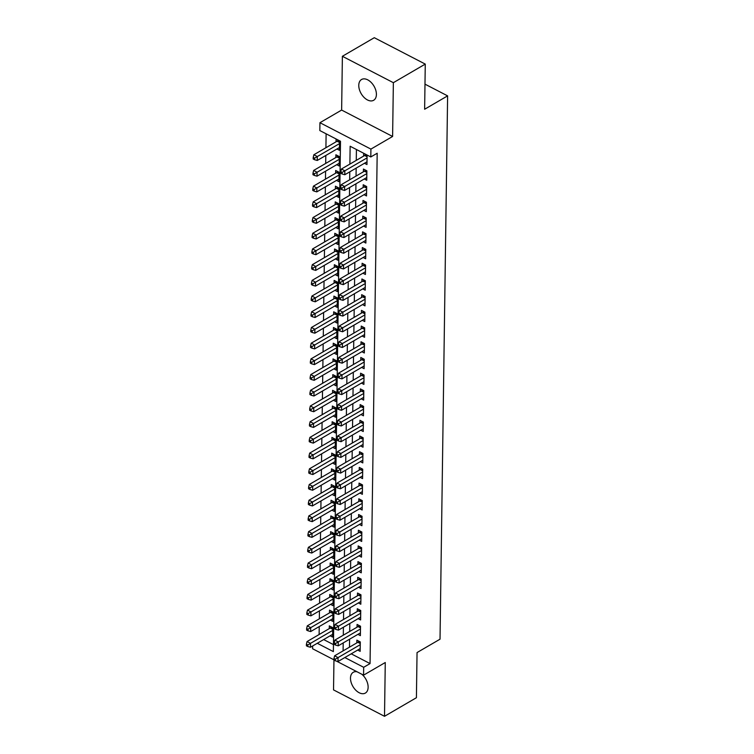 <?xml version="1.0" encoding="UTF-8"?>
<svg xmlns="http://www.w3.org/2000/svg" width="754" height="754" viewBox="0 0 754 754"><rect width="100%" height="100%" fill="white"/><g stroke="black" fill="none" stroke-linecap="round" stroke-linejoin="round"><path stroke-width="1.13" d="M358.772 85.334A12.017 7.427 -120.2 0 0 364.031 97.379A12.017 7.427 -120.2 0 0 373.635 100.282A12.017 7.427 -120.2 0 0 376.406 94.467A12.017 7.427 -120.2 0 0 371.147 82.412A12.017 7.427 -120.2 0 0 361.534 79.509A12.017 7.427 -120.2 0 0 358.772 85.334M357.038 671.767A12.017 7.427 -120.2 0 0 353.258 672.295A12.017 7.427 -120.2 0 0 350.487 678.119A12.017 7.427 -120.2 0 0 355.747 690.164A12.017 7.427 -120.2 0 0 365.36 693.077A12.017 7.427 -120.2 0 0 368.131 687.252A12.017 7.427 -120.2 0 0 361.854 674.264M317.283 643.275L333.362 651.607L340.497 141.252L319.828 130.555L319.941 122.704L370.911 149.103L370.798 156.955L350.139 146.248L349.884 164.089M341.637 110.065L392.608 136.465L393.362 82.686L425.265 64.099L374.295 37.7L342.382 56.286L341.637 110.065L319.941 122.704M333.956 660.07L333.532 689.901L384.512 716.3L385.266 662.521L363.569 675.15L336.407 661.088M333.947 659.816L312.59 648.751L312.627 645.99M326.114 133.807L325.916 147.727M325.813 155.475L325.7 163.43M325.587 171.177L325.474 179.141M325.37 186.879L325.257 194.843M325.153 202.59L325.04 210.545M324.927 218.292L324.823 226.247M324.71 233.994L324.597 241.949M324.493 249.697L324.38 257.651M324.277 265.399L324.163 273.353M324.05 281.101L323.947 289.055M323.834 296.803L323.72 304.757M323.617 312.505L323.504 320.459M323.4 328.207L323.287 336.171M323.174 343.918L323.07 351.873M322.957 359.62L322.844 367.575M322.74 375.322L322.627 383.277M322.524 391.024L322.41 398.979M322.297 406.726L322.194 414.681M322.081 422.428L321.967 430.383M321.864 438.131L321.751 446.085M321.638 453.833L321.534 461.787M321.421 469.535L321.308 477.499M321.204 485.237L321.091 493.201M320.987 500.948L320.874 508.903M320.761 516.65L320.657 524.605M320.544 532.352L320.431 540.307M320.327 548.054L320.214 556.009M320.111 563.756L319.998 571.711M319.885 579.458L319.781 587.413M319.668 595.16L319.555 603.115M319.451 610.863L319.338 618.817M319.234 626.565L319.121 634.529M393.362 82.686L342.382 56.286M425.265 64.099L424.634 109.245L447.612 95.871L440.025 639.194L417.047 652.568L416.415 697.714L384.512 716.3M364.493 163.269L366.962 164.551L367.094 155.126L363.654 153.345L363.617 156.097M364.267 178.971L366.746 180.253L366.878 170.838L363.437 169.047L363.4 171.799M364.05 194.673L366.529 195.955L366.661 186.54L363.211 184.749L363.174 187.501M363.833 210.375L366.312 211.657L366.444 202.242L362.994 200.451L362.957 203.203M363.607 226.077L366.086 227.359L366.218 217.944L362.778 216.162L362.74 218.905M363.39 241.78L365.869 243.071L366.001 233.646L362.561 231.864L362.514 234.607M363.174 257.491L365.652 258.773L365.784 249.348L362.335 247.566L362.297 250.309M362.957 273.193L365.426 274.475L365.558 265.05L362.118 263.269L362.08 266.011M362.731 288.895L365.209 290.177L365.341 280.752L361.901 278.971L361.863 281.723M362.514 304.597L364.993 305.879L365.124 296.454L361.675 294.673L361.637 297.425M362.297 320.299L364.776 321.581L364.908 312.156L361.458 310.375L361.42 313.127M362.08 336.001L364.55 337.283L364.682 327.867L361.241 326.077L361.204 328.829M361.854 351.703L364.333 352.985L364.465 343.57L361.025 341.779L360.987 344.531M361.637 367.405L364.116 368.687L364.248 359.272L360.798 357.481L360.761 360.233M361.42 383.107L363.899 384.399L364.031 374.974L360.582 373.192L360.544 375.935M361.204 398.809L363.673 400.101L363.805 390.676L360.365 388.894L360.327 391.637M360.978 414.521L363.456 415.803L363.588 406.378L360.148 404.596L360.11 407.339M360.761 430.223L363.239 431.505L363.371 422.08L359.922 420.298L359.884 423.041M360.544 445.925L363.023 447.207L363.155 437.782L359.705 436.001L359.667 438.753M360.318 461.627L362.797 462.909L362.928 453.484L359.488 451.703L359.451 454.455M360.101 477.329L362.58 478.611L362.712 469.186L359.272 467.405L359.224 470.157M359.884 493.031L362.363 494.313L362.495 484.897L359.045 483.107L359.008 485.859M359.667 508.733L362.146 510.015L362.269 500.599L358.829 498.809L358.791 501.561M359.441 524.435L361.92 525.717L362.052 516.301L358.612 514.52L358.574 517.263M359.224 540.137L361.703 541.429L361.835 532.004L358.386 530.222L358.348 532.965M359.008 555.849L361.486 557.131L361.618 547.706L358.169 545.924L358.131 548.667M358.791 571.551L361.26 572.833L361.392 563.408L357.952 561.626L357.914 564.369M358.565 587.253L361.043 588.535L361.175 579.11L357.735 577.328L357.698 580.08M358.348 602.955L360.827 604.237L360.959 594.812L357.509 593.03L357.471 595.783M358.131 618.657L360.61 619.939L360.742 610.514L357.292 608.732L357.255 611.485M357.914 634.359L360.384 635.641L360.516 626.225L357.076 624.435L357.038 627.187M330.139 635.792L332.618 637.073L332.75 627.648L329.3 625.867L329.262 628.619M330.356 620.09L332.834 621.371L332.966 611.946L329.517 610.165L329.479 612.917M330.572 604.388L333.051 605.669L333.183 596.244L329.743 594.463L329.705 597.215M330.799 588.686L333.268 589.967L333.4 580.542L329.96 578.761L329.922 581.504M331.015 572.983L333.494 574.265L333.626 564.84L330.177 563.059L330.139 565.802M331.232 557.281L333.711 558.563L333.843 549.138L330.393 547.357L330.356 550.1M331.449 541.57L333.928 542.861L334.06 533.436L330.62 531.655L330.582 534.398M331.675 525.868L334.145 527.15L334.276 517.734L330.836 515.953L330.799 518.695M331.892 510.166L334.371 511.448L334.503 502.032L331.053 500.241L331.015 502.993M332.109 494.464L334.587 495.746L334.719 486.33L331.27 484.539L331.232 487.291M332.326 478.762L334.804 480.044L334.936 470.619L331.496 468.837L331.458 471.589M332.552 463.06L335.021 464.341L335.153 454.916L331.713 453.135L331.675 455.887M332.768 447.358L335.247 448.639L335.379 439.214L331.93 437.433L331.892 440.185M332.985 431.656L335.464 432.937L335.596 423.512L332.156 421.731L332.109 424.474M333.202 415.954L335.681 417.235L335.813 407.81L332.373 406.029L332.335 408.772M333.428 400.242L335.907 401.533L336.03 392.108L332.589 390.327L332.552 393.07M333.645 384.54L336.124 385.822L336.256 376.406L332.806 374.625L332.768 377.368M333.862 368.838L336.341 370.12L336.473 360.704L333.032 358.913L332.995 361.666M334.079 353.136L336.557 354.418L336.689 345.002L333.249 343.211L333.211 345.963M334.305 337.434L336.784 338.716L336.915 329.3L333.466 327.509L333.428 330.261M334.522 321.732L337 323.014L337.132 313.589L333.683 311.807L333.645 314.559M334.738 306.03L337.217 307.312L337.349 297.887L333.909 296.105L333.871 298.857M334.964 290.328L337.434 291.609L337.566 282.184L334.126 280.403L334.088 283.155M335.181 274.626L337.66 275.907L337.792 266.482L334.342 264.701L334.305 267.444M335.398 258.924L337.877 260.205L338.009 250.78L334.559 248.999L334.522 251.742M335.615 243.212L338.094 244.503L338.226 235.078L334.785 233.297L334.748 236.04M335.841 227.51L338.31 228.792L338.442 219.376L335.002 217.595L334.964 220.338M336.058 211.808L338.537 213.09L338.669 203.674L335.219 201.883L335.181 204.636M336.275 196.106L338.753 197.388L338.885 187.972L335.436 186.181L335.398 188.934M336.491 180.404L338.97 181.686L339.102 172.261L335.662 170.479L335.624 173.232M336.718 164.702L339.196 165.984L339.319 156.559L335.879 154.777L335.841 157.529M323.664 639.562L333.466 644.632M336.934 149L339.413 150.282L339.545 140.857L336.096 139.075L336.058 141.827M351.223 653.831L370.054 663.586L377.188 153.241L370.798 156.955M356.425 149.509L356.265 160.376M356.161 168.114L356.048 176.078M355.945 183.825L355.831 191.78M355.718 199.527L355.615 207.482M355.502 215.229L355.388 223.184M355.285 230.931L355.172 238.886M355.068 246.633L354.955 254.588M354.842 262.335L354.738 270.29M354.625 278.038L354.512 285.992M354.408 293.74L354.295 301.704M354.192 309.442L354.078 317.406M353.965 325.153L353.862 333.108M353.749 340.855L353.635 348.81M353.532 356.557L353.419 364.512M353.315 372.259L353.202 380.214M353.089 387.961L352.976 395.916M352.872 403.663L352.759 411.618M352.655 419.365L352.542 427.32M352.429 435.067L352.325 443.022M352.212 450.769L352.099 458.734M351.995 466.472L351.882 474.436M351.779 482.183L351.666 490.138M351.553 497.885L351.449 505.84M351.336 513.587L351.223 521.542M351.119 529.289L351.006 537.244M350.902 544.991L350.789 552.946M350.676 560.693L350.572 568.648M350.459 576.395L350.346 584.35M350.242 592.097L350.129 600.052M350.026 607.799L349.913 615.764M349.799 623.511L349.696 631.466M349.583 639.213L349.47 647.168M357.688 650.061L360.167 651.343L360.299 641.927L356.859 640.137L356.821 642.889M447.612 95.871L424.983 84.156M392.608 136.465L370.911 149.103M370.054 663.586L363.673 667.299L363.569 675.15M344.842 657.545L363.673 667.299M349.781 171.837L349.668 179.791M349.564 187.539L349.451 195.493M349.338 203.241L349.234 211.195M349.121 218.943L349.008 226.897M348.904 234.645L348.791 242.599M348.687 250.347L348.574 258.311M348.461 266.049L348.357 274.013M348.244 281.76L348.131 289.715M348.028 297.462L347.914 305.417M347.811 313.164L347.698 321.119M347.585 328.867L347.471 336.821M347.368 344.569L347.255 352.523M347.151 360.271L347.038 368.225M346.925 375.973L346.821 383.927M346.708 391.675L346.595 399.629M346.491 407.377L346.378 415.341M346.274 423.079L346.161 431.043M346.048 438.79L345.945 446.745M345.832 454.492L345.718 462.447M345.615 470.194L345.502 478.149M345.398 485.896L345.285 493.851M345.172 501.599L345.068 509.553M344.955 517.301L344.842 525.255M344.738 533.003L344.625 540.957M344.521 548.705L344.408 556.659M344.295 564.407L344.192 572.371M344.078 580.118L343.965 588.073M343.862 595.82L343.749 603.775M343.645 611.522L343.532 619.477M343.419 627.224L343.306 635.179M343.202 642.926L343.089 650.881M360.28 643.558L357.839 642.295L334.606 655.82L338.056 657.601L360.261 644.67M335.341 659.213L333.965 658.496L333.947 660.07L335.323 660.787L335.341 659.213L338.056 657.601L337.999 661.531L360.205 648.6M357.839 642.295A1.876 1.056 117.4 0 0 358.32 641.899L358.951 641.22M334.606 655.82L333.965 658.496M335.323 660.787L337.999 661.531M331.392 626.951L330.761 627.63A1.876 1.056 -62.6 0 1 330.28 628.025L307.057 641.55L310.497 643.332L310.441 647.262L332.655 634.331M332.702 630.401L307.792 644.943L306.416 644.227L306.388 645.801L307.773 646.517L307.792 644.943M310.441 647.262L307.773 646.517M306.416 644.227L307.057 641.55M360.497 627.856L358.056 626.593L334.833 640.118L338.273 641.899L360.478 628.968M335.568 643.511L334.192 642.794L334.163 644.368L335.539 645.085L335.568 643.511L338.273 641.899L338.216 645.829L360.421 632.898M358.056 626.593A1.876 1.056 117.4 0 0 358.536 626.197L359.168 625.518M334.833 640.118L334.192 642.794M335.539 645.085L338.216 645.829M360.714 612.154L358.273 610.891L335.049 624.416L338.489 626.197L360.704 613.266M335.784 627.809L334.408 627.092L334.38 628.666L335.766 629.383L335.784 627.809L338.489 626.197L338.442 630.127L360.648 617.196M358.273 610.891A1.876 1.056 117.4 0 0 358.753 610.495L359.385 609.816M335.049 624.416L334.408 627.092M335.766 629.383L338.442 630.127M360.93 596.452L358.499 595.189L335.266 608.714L338.716 610.495L360.921 597.564M336.001 612.107L334.625 611.39L334.606 612.964L335.982 613.671L336.001 612.107L338.716 610.495L338.659 614.425L360.864 601.485M358.499 595.189A1.876 1.056 117.4 0 0 358.97 594.793L359.611 594.114M335.266 608.714L334.625 611.39M335.982 613.671L338.659 614.425M361.157 580.74L358.716 579.477L335.483 593.012L338.932 594.793L361.138 581.862M336.218 596.405L334.842 595.688L334.823 597.262L336.199 597.969L336.218 596.405L338.932 594.793L338.876 598.723L361.081 585.783M358.716 579.477A1.876 1.056 117.4 0 0 359.196 579.091L359.828 578.412M335.483 593.012L334.842 595.688M336.199 597.969L338.876 598.723M331.619 611.249L330.978 611.928A1.876 1.056 -62.6 0 1 330.506 612.323L307.274 625.848L310.723 627.63L310.667 631.56L332.872 618.619M332.929 614.699L308.009 629.241L306.633 628.525L306.614 630.099L307.99 630.806L308.009 629.241M310.667 631.56L307.99 630.806M306.633 628.525L307.274 625.848M331.835 595.547L331.204 596.226A1.876 1.056 -62.6 0 1 330.723 596.612L307.491 610.146L310.94 611.928L310.884 615.858L333.089 602.917M333.145 598.996L308.226 613.539L306.85 612.823L306.831 614.397L308.207 615.104L308.226 613.539M310.884 615.858L308.207 615.104M306.85 612.823L307.491 610.146M332.052 579.845L331.421 580.523A1.876 1.056 -62.6 0 1 330.94 580.91L307.717 594.444L311.157 596.226L311.1 600.146L333.306 587.215M333.362 583.294L308.452 597.837L307.067 597.121L307.048 598.695L308.424 599.402L308.452 597.837M311.1 600.146L308.424 599.402M307.067 597.121L307.717 594.444M332.269 564.143L331.637 564.821A1.876 1.056 -62.6 0 1 331.157 565.208L307.934 578.742L311.374 580.523L311.327 584.444L333.532 571.513M333.588 567.592L308.669 582.135L307.293 581.419L307.264 582.983L308.65 583.7L308.669 582.135M311.327 584.444L308.65 583.7M307.293 581.419L307.934 578.742M361.373 565.038L358.932 563.775L335.709 577.31L339.149 579.091L361.354 566.16M336.444 580.703L335.068 579.986L335.04 581.551L336.416 582.267L336.444 580.703L339.149 579.091L339.093 583.012L361.307 570.081M358.932 563.775A1.876 1.056 117.4 0 0 359.413 563.389L360.044 562.71M335.709 577.31L335.068 579.986M336.416 582.267L339.093 583.012M332.495 548.441L331.854 549.119A1.876 1.056 -62.6 0 1 331.383 549.506L308.15 563.031L311.6 564.821L311.543 568.742L333.749 555.811M333.805 551.89L308.886 566.424L307.509 565.717L307.491 567.281L308.867 567.998L308.886 566.424M311.543 568.742L308.867 567.998M307.509 565.717L308.15 563.031M361.59 549.336L359.149 548.073L335.926 561.607L339.366 563.389L361.581 550.458M336.661 564.991L335.285 564.284L335.266 565.849L336.642 566.565L336.661 564.991L339.366 563.389L339.319 567.31L361.524 554.379M359.149 548.073A1.876 1.056 117.4 0 0 359.63 547.687L360.261 547.008M335.926 561.607L335.285 564.284M336.642 566.565L339.319 567.31M332.712 532.739L332.08 533.417A1.876 1.056 -62.6 0 1 331.6 533.804L308.367 547.329L311.817 549.119L311.76 553.04L333.965 540.109M334.022 536.179L309.102 550.722L307.726 550.015L307.707 551.579L309.083 552.296L309.102 550.722M311.76 553.04L309.083 552.296M307.726 550.015L308.367 547.329M361.816 533.634L359.375 532.371L336.143 545.896L339.592 547.687L361.797 534.746M336.878 549.289L335.502 548.582L335.483 550.147L336.859 550.863L336.878 549.289L339.592 547.687L339.536 551.608L361.741 538.676M359.375 532.371A1.876 1.056 117.4 0 0 359.846 531.985L360.487 531.306M336.143 545.896L335.502 548.582M336.859 550.863L339.536 551.608M332.929 517.037L332.297 517.706A1.876 1.056 -62.6 0 1 331.817 518.102L308.593 531.627L312.033 533.417L311.977 537.338L334.182 524.407M334.239 520.477L309.328 535.02L307.952 534.313L307.924 535.877L309.3 536.594L309.328 535.02M311.977 537.338L309.3 536.594M307.952 534.313L308.593 531.627M362.033 517.932L359.592 516.669L336.369 530.194L339.809 531.985L362.014 519.044M337.104 533.587L335.719 532.88L335.7 534.445L337.076 535.161L337.104 533.587L339.809 531.985L339.752 535.906L361.958 522.974M359.592 516.669A1.876 1.056 117.4 0 0 360.073 516.283L360.704 515.604M336.369 530.194L335.719 532.88M337.076 535.161L339.752 535.906M333.145 501.325L332.514 502.004A1.876 1.056 -62.6 0 1 332.033 502.4L308.81 515.924L312.25 517.706L312.203 521.636L334.408 508.705M334.465 504.775L309.545 519.317L308.169 518.601L308.141 520.175L309.526 520.891L309.545 519.317M312.203 521.636L309.526 520.891M308.169 518.601L308.81 515.924M362.25 502.23L359.809 500.967L336.586 514.492L340.026 516.273L362.231 503.342M337.321 517.885L335.945 517.169L335.916 518.743L337.292 519.459L337.321 517.885L340.026 516.273L339.969 520.203L362.184 507.272M359.809 500.967A1.876 1.056 117.4 0 0 360.289 500.571L360.921 499.893M336.586 514.492L335.945 517.169M337.292 519.459L339.969 520.203M333.372 485.623L332.731 486.302A1.876 1.056 -62.6 0 1 332.26 486.698L309.027 500.222L312.476 502.004L312.42 505.934L334.625 493.003M334.682 489.073L309.762 503.615L308.386 502.899L308.367 504.473L309.743 505.189L309.762 503.615M312.42 505.934L309.743 505.189M308.386 502.899L309.027 500.222M362.467 486.528L360.035 485.265L336.802 498.79L340.243 500.571L362.457 487.64M337.538 502.183L336.161 501.467L336.143 503.041L337.519 503.757L337.538 502.183L340.243 500.571L340.195 504.501L362.401 491.57M360.035 485.265A1.876 1.056 117.4 0 0 360.506 484.869L361.138 484.191M336.802 498.79L336.161 501.467M337.519 503.757L340.195 504.501M333.588 469.921L332.957 470.6A1.876 1.056 -62.6 0 1 332.476 470.996L309.244 484.52L312.693 486.302L312.637 490.232L334.842 477.301M334.899 473.371L309.988 487.913L308.603 487.197L308.584 488.771L309.96 489.487L309.988 487.913M312.637 490.232L309.96 489.487M308.603 487.197L309.244 484.52M362.693 470.826L360.252 469.563L337.019 483.088L340.469 484.869L362.674 471.938M337.754 486.481L336.378 485.764L336.359 487.338L337.735 488.055L337.754 486.481L340.469 484.869L340.412 488.799L362.617 475.868M360.252 469.563A1.876 1.056 117.4 0 0 360.732 469.167L361.364 468.488M337.019 483.088L336.378 485.764M337.735 488.055L340.412 488.799M333.805 454.219L333.174 454.898A1.876 1.056 -62.6 0 1 332.693 455.293L309.47 468.818L312.91 470.6L312.853 474.53L335.068 461.589M335.115 457.669L310.205 472.211L308.829 471.495L308.801 473.069L310.177 473.776L310.205 472.211M312.853 474.53L310.177 473.776M308.829 471.495L309.47 468.818M362.91 455.124L360.469 453.861L337.245 467.386L340.685 469.167L362.891 456.236M337.981 470.779L336.595 470.062L336.576 471.636L337.952 472.343L337.981 470.779L340.685 469.167L340.629 473.097L362.834 460.157M360.469 453.861A1.876 1.056 117.4 0 0 360.949 453.465L361.581 452.786M337.245 467.386L336.595 470.062M337.952 472.343L340.629 473.097M334.022 438.517L333.391 439.196A1.876 1.056 -62.6 0 1 332.919 439.582L309.687 453.116L313.127 454.898L313.08 458.828L335.285 445.887M335.341 441.967L310.422 456.509L309.046 455.793L309.027 457.367L310.403 458.074L310.422 456.509M313.08 458.828L310.403 458.074M309.046 455.793L309.687 453.116M334.248 422.815L333.607 423.494A1.876 1.056 -62.6 0 1 333.136 423.88L309.903 437.414L313.353 439.196L313.296 443.116L335.502 430.185M335.558 426.264L310.639 440.807L309.263 440.091L309.244 441.665L310.62 442.372L310.639 440.807M313.296 443.116L310.62 442.372M309.263 440.091L309.903 437.414M334.465 407.113L333.834 407.791A1.876 1.056 -62.6 0 1 333.353 408.178L310.13 421.712L313.57 423.494L313.513 427.414L335.719 414.483M335.775 410.562L310.865 425.105L309.479 424.389L309.46 425.953L310.837 426.67L310.865 425.105M313.513 427.414L310.837 426.67M309.479 424.389L310.13 421.712M363.126 439.412L360.685 438.149L337.462 451.684L340.902 453.465L363.108 440.534M338.197 455.077L336.821 454.36L336.793 455.934L338.178 456.641L338.197 455.077L340.902 453.465L340.846 457.395L363.06 444.455M360.685 438.149A1.876 1.056 117.4 0 0 361.166 437.763L361.797 437.084M337.462 451.684L336.821 454.36M338.178 456.641L340.846 457.395M363.343 423.71L360.912 422.447L337.679 435.982L341.128 437.763L363.334 424.832M338.414 439.375L337.038 438.658L337.019 440.232L338.395 440.939L338.414 439.375L341.128 437.763L341.072 441.684L363.277 428.753M360.912 422.447A1.876 1.056 117.4 0 0 361.383 422.061L362.024 421.382M337.679 435.982L337.038 438.658M338.395 440.939L341.072 441.684M363.569 408.008L361.128 406.745L337.896 420.28L341.345 422.061L363.551 409.13M338.631 423.673L337.255 422.956L337.236 424.521L338.612 425.237L338.631 423.673L341.345 422.061L341.289 425.982L363.494 413.051M361.128 406.745A1.876 1.056 117.4 0 0 361.609 406.359L362.24 405.68M337.896 420.28L337.255 422.956M338.612 425.237L341.289 425.982M334.682 391.411L334.05 392.089A1.876 1.056 -62.6 0 1 333.57 392.476L310.346 406.001L313.787 407.791L313.73 411.712L335.945 398.781M335.992 394.86L311.082 409.394L309.706 408.687L309.677 410.251L311.063 410.968L311.082 409.394M313.73 411.712L311.063 410.968M309.706 408.687L310.346 406.001M363.786 392.306L361.345 391.043L338.122 404.568L341.562 406.359L363.767 393.428M338.857 407.961L337.472 407.254L337.453 408.819L338.829 409.535L338.857 407.961L341.562 406.359L341.505 410.28L363.711 397.349M361.345 391.043A1.876 1.056 117.4 0 0 361.826 390.657L362.457 389.978M338.122 404.568L337.472 407.254M338.829 409.535L341.505 410.28M334.899 375.709L334.267 376.387A1.876 1.056 -62.6 0 1 333.796 376.774L310.563 390.299L314.013 392.089L313.956 396.01L336.161 383.079M336.218 379.149L311.298 393.692L309.922 392.985L309.903 394.549L311.279 395.266L311.298 393.692M313.956 396.01L311.279 395.266M309.922 392.985L310.563 390.299M364.003 376.604L361.562 375.341L338.339 388.866L341.779 390.657L363.993 377.716M339.074 392.259L337.698 391.552L337.669 393.117L339.055 393.833L339.074 392.259L341.779 390.657L341.732 394.578L363.937 381.647M361.562 375.341A1.876 1.056 117.4 0 0 362.043 374.955L362.674 374.276M338.339 388.866L337.698 391.552M339.055 393.833L341.732 394.578M335.125 360.007L334.493 360.676A1.876 1.056 -62.6 0 1 334.013 361.072L310.78 374.597L314.229 376.387L314.173 380.308L336.378 367.377M336.435 363.447L311.515 377.99L310.139 377.283L310.12 378.847L311.496 379.564L311.515 377.99M314.173 380.308L311.496 379.564M310.139 377.283L310.78 374.597M364.22 360.902L361.788 359.639L338.555 373.164L342.005 374.955L364.21 362.014M339.291 376.557L337.915 375.85L337.896 377.415L339.272 378.131L339.291 376.557L342.005 374.955L341.948 378.876L364.154 365.944M361.788 359.639A1.876 1.056 117.4 0 0 362.259 359.243L362.9 358.574M338.555 373.164L337.915 375.85M339.272 378.131L341.948 378.876M335.341 344.295L334.71 344.974A1.876 1.056 -62.6 0 1 334.229 345.37L311.006 358.895L314.446 360.676L314.39 364.606L336.595 351.675M336.652 347.745L311.741 362.288L310.356 361.571L310.337 363.145L311.713 363.862L311.741 362.288M314.39 364.606L311.713 363.862M310.356 361.571L311.006 358.895M364.446 345.2L362.005 343.937L338.772 357.462L342.222 359.243L364.427 346.312M339.507 360.855L338.131 360.139L338.112 361.713L339.488 362.429L339.507 360.855L342.222 359.243L342.165 363.174L364.371 350.242M362.005 343.937A1.876 1.056 117.4 0 0 362.486 343.541L363.117 342.863M338.772 357.462L338.131 360.139M339.488 362.429L342.165 363.174M335.558 328.593L334.927 329.272A1.876 1.056 -62.6 0 1 334.446 329.668L311.223 343.193L314.663 344.974L314.616 348.904L336.821 335.973M336.868 332.043L311.958 346.586L310.582 345.869L310.554 347.443L311.939 348.159L311.958 346.586M314.616 348.904L311.939 348.159M310.582 345.869L311.223 343.193M364.663 329.498L362.222 328.235L338.998 341.76L342.439 343.541L364.644 330.61M339.734 345.153L338.358 344.437L338.329 346.011L339.705 346.727L339.734 345.153L342.439 343.541L342.382 347.471L364.587 334.54M362.222 328.235A1.876 1.056 117.4 0 0 362.702 327.839L363.334 327.161M338.998 341.76L338.358 344.437M339.705 346.727L342.382 347.471M335.784 312.891L335.144 313.57A1.876 1.056 -62.6 0 1 334.672 313.966L311.44 327.49L314.889 329.272L314.833 333.202L337.038 320.271M337.095 316.341L312.175 330.883L310.799 330.167L310.78 331.741L312.156 332.457L312.175 330.883M314.833 333.202L312.156 332.457M310.799 330.167L311.44 327.49M364.879 313.796L362.438 312.533L339.215 326.058L342.655 327.839L364.87 314.908M339.95 329.451L338.574 328.735L338.546 330.309L339.931 331.025L339.95 329.451L342.655 327.839L342.608 331.769L364.813 318.838M362.438 312.533A1.876 1.056 117.4 0 0 362.919 312.137L363.551 311.459M339.215 326.058L338.574 328.735M339.931 331.025L342.608 331.769M336.001 297.189L335.37 297.868A1.876 1.056 -62.6 0 1 334.889 298.264L311.656 311.788L315.106 313.57L315.049 317.5L337.255 304.559M337.311 300.639L312.392 315.181L311.016 314.465L310.997 316.039L312.373 316.746L312.392 315.181M315.049 317.5L312.373 316.746M311.016 314.465L311.656 311.788M365.096 298.094L362.665 296.831L339.432 310.356L342.882 312.137L365.087 299.206M340.167 313.749L338.791 313.033L338.772 314.607L340.148 315.313L340.167 313.749L342.882 312.137L342.825 316.067L365.03 303.127M362.665 296.831A1.876 1.056 117.4 0 0 363.136 296.435L363.777 295.757M339.432 310.356L338.791 313.033M340.148 315.313L342.825 316.067M336.218 281.487L335.587 282.166A1.876 1.056 -62.6 0 1 335.106 282.552L311.883 296.086L315.323 297.868L315.266 301.798L337.472 288.857M337.528 284.937L312.618 299.479L311.242 298.763L311.214 300.337L312.59 301.044L312.618 299.479M315.266 301.798L312.59 301.044M311.242 298.763L311.883 296.086M365.322 282.382L362.881 281.119L339.649 294.654L343.098 296.435L365.304 283.504M340.393 298.047L339.008 297.33L338.989 298.904L340.365 299.611L340.393 298.047L343.098 296.435L343.042 300.365L365.247 287.425M362.881 281.119A1.876 1.056 117.4 0 0 363.362 280.733L363.993 280.054M339.649 294.654L339.008 297.33M340.365 299.611L343.042 300.365M365.539 266.68L363.098 265.417L339.875 278.952L343.315 280.733L365.52 267.802M340.61 282.345L339.234 281.628L339.206 283.202L340.582 283.909L340.61 282.345L343.315 280.733L343.258 284.654L365.473 271.723M363.098 265.417A1.876 1.056 117.4 0 0 363.579 265.031L364.21 264.352M339.875 278.952L339.234 281.628M340.582 283.909L343.258 284.654M365.756 250.978L363.324 249.715L340.092 263.25L343.532 265.031L365.747 252.1M340.827 266.643L339.451 265.926L339.432 267.491L340.808 268.207L340.827 266.643L343.532 265.031L343.485 268.952L365.69 256.021M363.324 249.715A1.876 1.056 117.4 0 0 363.796 249.329L364.427 248.65M340.092 263.25L339.451 265.926M340.808 268.207L343.485 268.952M336.435 265.785L335.803 266.464A1.876 1.056 -62.6 0 1 335.323 266.85L312.099 280.384L315.54 282.166L315.492 286.086L337.698 273.155M337.754 269.235L312.835 283.777L311.459 283.061L311.43 284.626L312.816 285.342L312.835 283.777M315.492 286.086L312.816 285.342M311.459 283.061L312.099 280.384M336.661 250.083L336.02 250.762A1.876 1.056 -62.6 0 1 335.549 251.148L312.316 264.682L315.766 266.464L315.709 270.384L337.915 257.453M337.971 253.532L313.051 268.066L311.675 267.359L311.656 268.924L313.033 269.64L313.051 268.066M315.709 270.384L313.033 269.64M311.675 267.359L312.316 264.682M336.878 234.381L336.246 235.06A1.876 1.056 -62.6 0 1 335.766 235.446L312.533 248.971L315.983 250.762L315.926 254.682L338.131 241.751M338.188 237.821L313.268 252.364L311.892 251.657L311.873 253.221L313.249 253.938L313.268 252.364M315.926 254.682L313.249 253.938M311.892 251.657L312.533 248.971M365.982 235.276L363.541 234.013L340.308 247.538L343.758 249.329L365.963 236.388M341.044 250.931L339.668 250.224L339.649 251.789L341.025 252.505L341.044 250.931L343.758 249.329L343.701 253.25L365.907 240.319M363.541 234.013A1.876 1.056 117.4 0 0 364.022 233.627L364.653 232.948M340.308 247.538L339.668 250.224M341.025 252.505L343.701 253.25M337.095 218.679L336.463 219.357A1.876 1.056 -62.6 0 1 335.982 219.744L312.759 233.269L316.199 235.06L316.143 238.98L338.358 226.049M338.405 222.119L313.494 236.662L312.118 235.955L312.09 237.519L313.466 238.236L313.494 236.662M316.143 238.98L313.466 238.236M312.118 235.955L312.759 233.269M366.199 219.574L363.758 218.311L340.535 231.836L343.975 233.627L366.18 220.686M341.27 235.229L339.884 234.522L339.865 236.087L341.242 236.803L341.27 235.229L343.975 233.627L343.918 237.548L366.124 224.617M363.758 218.311A1.876 1.056 117.4 0 0 364.239 217.925L364.87 217.246M340.535 231.836L339.884 234.522M341.242 236.803L343.918 237.548M337.311 202.967L336.68 203.646A1.876 1.056 -62.6 0 1 336.199 204.042L312.976 217.567L316.416 219.348L316.369 223.278L338.574 210.347M338.631 206.417L313.711 220.96L312.335 220.243L312.316 221.817L313.692 222.534L313.711 220.96M316.369 223.278L313.692 222.534M312.335 220.243L312.976 217.567M366.416 203.872L363.975 202.609L340.751 216.134L344.192 217.915L366.397 204.984M341.487 219.527L340.111 218.811L340.082 220.385L341.468 221.101L341.487 219.527L344.192 217.915L344.135 221.846L366.35 208.915M363.975 202.609A1.876 1.056 117.4 0 0 364.455 202.213L365.087 201.544M340.751 216.134L340.111 218.811M341.468 221.101L344.135 221.846M337.538 187.265L336.897 187.944A1.876 1.056 -62.6 0 1 336.425 188.34L313.193 201.865L316.642 203.646L316.586 207.576L338.791 194.645M338.848 190.715L313.928 205.258L312.552 204.541L312.533 206.115L313.909 206.832L313.928 205.258M316.586 207.576L313.909 206.832M312.552 204.541L313.193 201.865M366.632 188.17L364.201 186.907L340.968 200.432L344.418 202.213L366.623 189.282M341.703 203.825L340.327 203.109L340.308 204.683L341.685 205.399L341.703 203.825L344.418 202.213L344.361 206.144L366.567 193.213M364.201 186.907A1.876 1.056 117.4 0 0 364.672 186.511L365.313 185.833M340.968 200.432L340.327 203.109M341.685 205.399L344.361 206.144M337.754 171.563L337.123 172.242A1.876 1.056 -62.6 0 1 336.642 172.638L313.419 186.163L316.859 187.944L316.803 191.874L339.008 178.943M339.064 175.013L314.154 189.556L312.769 188.839L312.75 190.413L314.126 191.13L314.154 189.556M316.803 191.874L314.126 191.13M312.769 188.839L313.419 186.163M366.859 172.468L364.418 171.205L341.185 184.73L344.635 186.511L366.84 173.58M341.92 188.123L340.544 187.407L340.525 188.981L341.901 189.697L341.92 188.123L344.635 186.511L344.578 190.442L366.783 177.51M364.418 171.205A1.876 1.056 117.4 0 0 364.898 170.809L365.53 170.131M341.185 184.73L340.544 187.407M341.901 189.697L344.578 190.442M337.971 155.861L337.34 156.54A1.876 1.056 -62.6 0 1 336.859 156.936L313.636 170.461L317.076 172.242L317.019 176.172L339.234 163.232M339.281 159.311L314.371 173.854L312.995 173.137L312.967 174.711L314.343 175.418L314.371 173.854M317.019 176.172L314.343 175.418M312.995 173.137L313.636 170.461M367.075 156.766L364.634 155.503L341.411 169.028L344.851 170.809L367.057 157.878M342.146 172.421L340.761 171.705L340.742 173.279L342.118 173.986L342.146 172.421L344.851 170.809L344.795 174.739L367 161.799M364.634 155.503A1.876 1.056 117.4 0 0 365.115 155.107L365.747 154.429M341.411 169.028L340.761 171.705M342.118 173.986L344.795 174.739M338.188 140.159L337.556 140.838A1.876 1.056 -62.6 0 1 337.085 141.224L313.853 154.758L317.293 156.54L317.246 160.47L339.451 147.53M339.507 143.609L314.588 158.151L313.212 157.435L313.193 159.009L314.569 159.716L314.588 158.151M317.246 160.47L314.569 159.716M313.212 157.435L313.853 154.758M360.289 642.926L358.32 641.899M330.761 627.63L332.731 628.648M330.28 628.025L332.721 629.288M360.506 627.215L358.536 626.197M360.723 611.513L358.753 610.495M360.94 595.811L358.97 594.793M361.166 580.109L359.196 579.091M330.978 611.928L332.948 612.945M330.506 612.323L332.938 613.586M331.204 596.226L333.174 597.243M330.723 596.612L333.164 597.884M331.421 580.523L333.391 581.541M330.94 580.91L333.381 582.173M331.637 564.821L333.607 565.839M331.157 565.208L333.598 566.471M361.383 564.407L359.413 563.389M331.854 549.119L333.824 550.137M331.383 549.506L333.815 550.769M361.6 548.705L359.63 547.687M332.08 533.417L334.05 534.435M331.6 533.804L334.041 535.067M361.816 533.003L359.846 531.985M332.297 517.706L334.267 518.733M331.817 518.102L334.258 519.365M362.043 517.301L360.073 516.283M332.514 502.004L334.484 503.031M332.033 502.4L334.474 503.663M362.259 501.599L360.289 500.571M332.731 486.302L334.701 487.329M332.26 486.698L334.691 487.961M362.476 485.896L360.506 484.869M332.957 470.6L334.927 471.618M332.476 470.996L334.917 472.258M362.702 470.185L360.732 469.167M333.174 454.898L335.144 455.916M332.693 455.293L335.134 456.556M362.919 454.483L360.949 453.465M333.391 439.196L335.36 440.213M332.919 439.582L335.351 440.845M333.607 423.494L335.577 424.511M333.136 423.88L335.577 425.143M333.834 407.791L335.803 408.809M333.353 408.178L335.794 409.441M363.136 438.781L361.166 437.763M363.353 423.079L361.383 422.061M363.579 407.377L361.609 406.359M334.05 392.089L336.02 393.107M333.57 392.476L336.011 393.739M363.796 391.675L361.826 390.657M334.267 376.387L336.237 377.405M333.796 376.774L336.227 378.037M364.012 375.973L362.043 374.955M334.493 360.676L336.463 361.703M334.013 361.072L336.454 362.335M364.229 360.271L362.259 359.243M334.71 344.974L336.68 346.001M334.229 345.37L336.67 346.633M364.455 344.569L362.486 343.541M334.927 329.272L336.897 330.29M334.446 329.668L336.887 330.931M364.672 328.867L362.702 327.839M335.144 313.57L337.113 314.588M334.672 313.966L337.104 315.229M364.889 313.155L362.919 312.137M335.37 297.868L337.34 298.886M334.889 298.264L337.33 299.526M365.106 297.453L363.136 296.435M335.587 282.166L337.556 283.184M335.106 282.552L337.547 283.815M365.332 281.751L363.362 280.733M365.549 266.049L363.579 265.031M365.765 250.347L363.796 249.329M335.803 266.464L337.773 267.482M335.323 266.85L337.764 268.113M336.02 250.762L337.99 251.779M335.549 251.148L337.981 252.411M336.246 235.06L338.216 236.077M335.766 235.446L338.207 236.709M365.982 234.645L364.022 233.627M336.463 219.357L338.433 220.375M335.982 219.744L338.423 221.007M366.208 218.943L364.239 217.925M336.68 203.646L338.65 204.673M336.199 204.042L338.64 205.305M366.425 203.241L364.455 202.213M336.897 187.944L338.866 188.971M336.425 188.34L338.866 189.603M366.642 187.539L364.672 186.511M337.123 172.242L339.093 173.26M336.642 172.638L339.083 173.901M366.868 171.827L364.898 170.809M337.34 156.54L339.309 157.558M336.859 156.936L339.3 158.199M367.085 156.125L365.115 155.107M337.556 140.838L339.526 141.856M337.085 141.224L339.517 142.497"/></g></svg>
